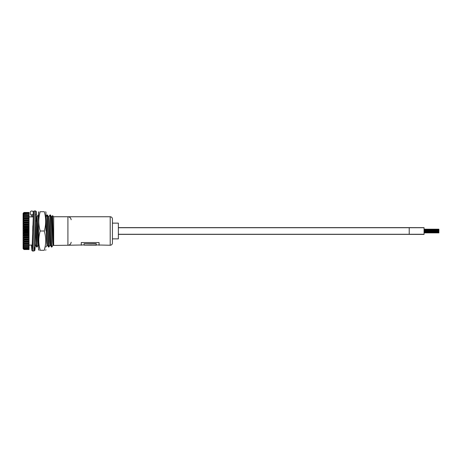 <?xml version="1.0" encoding="UTF-8"?>
<svg xmlns="http://www.w3.org/2000/svg" width="462" height="462" viewBox="0 0 462 462"><rect width="100%" height="100%" fill="white"/><g stroke="black" fill="none" stroke-linecap="round" stroke-linejoin="round"><path stroke-width="0.69" d="M118.37 227.627L409.222 227.627L409.222 234.367L118.37 234.367M409.222 234.367L424.058 234.401L424.058 227.662L409.222 227.627M424.058 227.737L409.222 227.731L409.222 234.263L118.37 234.263M112.433 231L112.433 223.134L118.37 223.134L118.37 238.866L112.433 238.866M438.9 232.553L424.058 232.553M438.9 232.883L424.058 232.888L438.9 232.883M438.9 229.776L438.9 230.255L438.9 229.776L424.058 229.776M438.9 231.254L424.058 231.254M438.9 231.739L424.058 231.739M438.9 230.278L438.9 231.156L438.9 230.278L424.058 230.278M438.9 229.62L424.058 229.62L438.9 229.608M96.258 243.965L84.09 243.693L96.258 243.693L96.258 245.247L84.09 245.143L91.568 245.143M110.21 245.247L110.21 216.753A2.223 2.223 0 0 1 112.433 218.976L112.433 243.018A2.223 2.223 0 0 1 110.21 245.247L96.258 244.947M84.09 244.947L67.914 245.247L67.914 216.753L67.914 245.247L53.482 245.432L52.252 220.79L51.888 216.753L51.444 216.753M110.21 216.753L53.667 216.753L53.667 245.247M81.272 245.247L81.272 242.55L99.076 242.55L99.076 245.247M99.076 244.947L99.076 242.55M81.272 244.947L81.272 242.55M84.09 245.143L84.09 243.965M23.418 213.046L24.012 212.474L23.1 213.363L23.1 248.637L24.012 249.526L29.037 249.526L29.037 248.827M24.012 212.514L29.037 212.514L24.012 212.474L23.418 213.167L24.012 212.745L23.418 213.594L24.012 213.334L23.418 214.322L24.012 214.229L23.418 215.338L24.012 215.407L23.418 216.62L24.012 216.851L23.418 218.145L24.012 218.538L23.418 219.889L24.012 220.438L23.418 221.829L24.012 222.517L23.418 223.92L24.012 224.746L23.418 226.137L24.012 227.079L23.418 228.436L24.012 229.475L23.418 230.775L24.012 231.901L23.418 233.119L24.012 234.315L23.418 235.429L24.012 236.665L24.012 237.254L23.418 237.664L24.012 238.923L24.012 239.478L23.418 239.784L24.012 241.043L24.012 241.562L23.418 241.753L24.012 242.995L24.012 243.462L23.418 243.538L24.012 245.149L23.418 245.38L24.012 246.593L23.418 246.662L24.012 247.771L23.418 247.672L24.012 248.66L23.418 248.4L24.012 249.249L23.418 248.827L24.012 249.526L23.418 248.954M53.667 216.753L52.541 215.621L53.482 245.432M52.957 245.218L51.888 247.026C51.398 247.557 50.907 213.97 50.416 214.974L51.473 216.776L52.564 241.222L52.928 245.241L53.373 245.241M51.859 216.776L52.541 215.621M48.891 216.776L49.948 214.974C50.445 213.981 50.936 248.013 51.432 247.026L51.911 247.003M48.475 216.753L48.92 216.753L49.284 220.778L50.375 245.218L51.432 247.026M49.948 214.974L50.416 214.974M35.753 227.599L36.567 247.003L37.058 247.026L35.984 220.669M37.024 216.776L38.051 214.992L38.531 214.974L38.802 211.706M38.075 214.974L38.531 221.875L38.531 249.711L39.154 250.288M45.929 216.782L46.98 214.974L48.464 247.026L48.932 247.026L47.447 214.974L48.504 216.776L49.596 241.222L49.96 245.241L50.404 245.241M45.507 216.753L45.952 216.753L46.316 220.784L47.407 245.218L48.464 247.026M46.98 214.974L47.447 214.974M38.115 245.218L37.058 247.026M47.02 245.218L45.963 247.026M49.988 245.218L48.932 247.026M29.037 245.097L32.178 245.097M29.037 216.903L33.108 216.903M24.012 249.486L29.037 249.486M24.012 249.249L29.037 249.249L29.037 248.4M24.012 249.128L29.037 249.128M24.012 248.66L29.037 248.66L29.037 247.672M24.012 248.464L29.037 248.464M24.012 247.771L29.037 247.771L29.037 246.437M24.012 247.493L29.037 247.493M24.012 246.593L29.037 246.593L29.037 245.108M24.012 246.246L29.037 246.246M24.012 245.149L29.037 245.149L29.037 232.519L24.012 232.519M24.012 244.739L29.037 244.739M24.012 243.462L29.037 243.462M24.012 242.995L29.037 242.995M24.012 241.562L29.037 241.562M24.012 241.043L29.037 241.043M24.012 239.478L29.037 239.478M24.012 238.923L29.037 238.923M24.012 237.254L29.037 237.254M24.012 236.665L29.037 236.665M24.012 234.921L29.037 234.921M24.012 234.315L29.037 234.315M24.012 231.901L29.037 231.901L29.037 232.519M24.012 230.093L29.037 230.093L29.037 216.851L24.012 216.851M24.012 229.475L29.037 229.475M24.012 227.685L29.037 227.685M24.012 227.079L29.037 227.079M24.012 225.329L29.037 225.329M24.012 224.746L29.037 224.746M24.012 223.071L29.037 223.071M24.012 222.517L29.037 222.517M24.012 220.952L29.037 220.952M24.012 220.438L29.037 220.438M24.012 219.005L29.037 219.005M24.012 218.538L29.037 218.538M24.012 217.261L29.037 217.261M24.012 215.748L29.037 215.748L29.037 215.407L24.012 215.407M24.012 214.501L29.037 214.501L24.012 214.229M24.012 213.536L29.037 213.536L24.012 213.334M24.012 212.867L29.037 212.867L24.012 212.745M24.012 212.474L29.037 212.474M29.037 213.167L29.037 212.514M29.037 213.594L29.037 212.867M29.037 214.322L29.037 213.536M29.037 215.558L29.037 214.501M29.037 216.886L29.037 215.748M29.037 231.901L29.037 230.093M45.952 222.626L46.731 243.139L46.991 245.241L47.436 245.241M36.198 216.031L36.631 216.776L37.722 241.21L38.086 245.241L38.531 245.241M38.531 245.27L37.416 220.784L37.047 216.753L36.602 216.753M36.567 247.003L35.539 245.218L35.297 242.995M23.418 214.322L23.793 214.322M23.418 215.338L29.037 215.338M23.418 216.62L29.037 216.62M23.418 218.145L29.037 218.145M23.418 218.457L29.037 218.457M23.418 219.889L29.037 219.889M23.418 220.247L29.037 220.247M23.418 221.829L29.037 221.829M23.418 222.216L29.037 222.216M23.418 223.92L29.037 223.92M23.418 224.336L29.037 224.336M23.418 226.137L29.037 226.137M23.418 226.565L29.037 226.565M23.418 228.436L29.037 228.436M23.418 228.875L29.037 228.875M23.418 230.775L29.037 230.775M23.418 231.219L29.037 231.219M23.418 233.119L29.037 233.119M23.418 233.564L29.037 233.564M23.418 235.429L29.037 235.429M23.418 235.863L29.037 235.863M23.418 237.664L29.037 237.664M23.418 238.074L29.037 238.074M23.418 239.784L29.037 239.784M23.418 240.171L29.037 240.171M23.418 241.753L29.037 241.753M23.418 242.105L29.037 242.105M23.418 243.538L29.037 243.538M23.418 243.855L29.037 243.855M23.418 245.38L29.037 245.38M23.418 246.662L29.037 246.662M23.418 247.672L23.793 247.672M38.531 231L38.531 212.283L38.531 231M39.38 246.737L40.194 250.288C38.346 250.288 38.346 250.288 40.194 250.288C38.346 243.861 38.346 237.428 40.194 231C38.346 224.567 38.346 218.139 40.194 211.706C38.346 211.706 38.346 211.706 40.194 211.706C38.346 211.706 38.346 211.706 40.194 211.706L44.294 211.706C46.142 211.706 46.142 211.706 44.294 211.706C46.142 218.139 46.142 224.567 44.294 231C46.142 237.428 46.142 243.861 44.294 250.288C46.142 250.288 46.142 250.288 44.294 250.288L45.155 246.454M45.952 231L45.952 212.283L45.952 231M40.194 231L44.294 231M40.194 250.288L44.294 250.288M36.365 214.247L36.458 213.86A129.499 129.481 0 0 1 36.458 211.787L35.562 210.897L33.859 211.065L33.495 211.596L32.057 248.874L31.855 250.208L31.474 245.097L31.942 250.606L32.756 251.103L34.754 250.606C34.869 250.329 35.124 251.842 35.643 231.219L35.025 248.879L34.823 250.213L34.552 247.499M32.363 211.013L33.252 211.896L33.252 213.958L32.363 214.842L31.173 214.842L30.284 213.958L30.284 211.896L31.173 211.013L32.363 211.013M33.229 211.688L33.345 212.555L33.229 211.688M30.342 214.27L30.284 213.958M35.562 210.897L33.94 251.103M36.458 211.787L35.643 231.219M36.458 213.86L35.643 231.087M32.583 216.903L32.363 214.842M31.393 216.903L31.173 214.842M33.489 211.787L32.265 243.33L31.855 248.134L31.549 245.097M32.819 225.791L32.675 231.196M34.379 210.897L32.756 251.103M409.222 227.731L118.37 227.731M424.058 234.269L409.222 234.263M438.9 232.744L424.058 232.744M438.9 231.728L424.058 231.728M438.9 232.213L424.058 232.213M438.9 230.255L424.058 230.255M438.9 231.156L424.058 231.156M438.9 230.757L424.058 230.757M438.9 229.204L424.058 229.204M71.171 242.215C70.871 244.069 69.785 245.079 67.914 245.247M71.171 219.785C70.871 217.925 69.785 216.921 67.914 216.753M35.118 245.241L35.562 245.241M45.952 249.711L45.686 250.288M45.952 212.283L45.686 211.706M36.013 214.628L36.377 214.189L35.655 230.746M32.144 247.499L32.554 235.152"/></g></svg>
